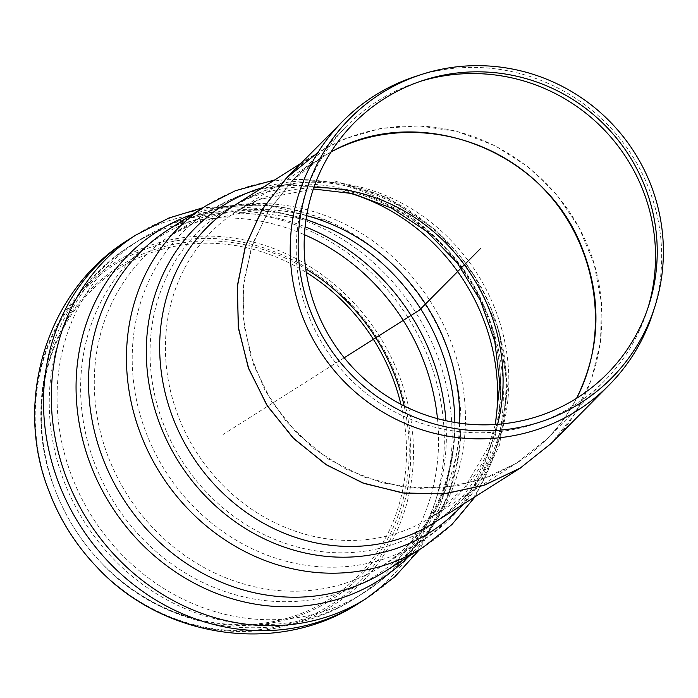 <?xml version="1.0" encoding="UTF-8"?>
<svg xmlns="http://www.w3.org/2000/svg" width="698" height="698" viewBox="0 0 698 698"><rect width="100%" height="100%" fill="white"/><g stroke="black" fill="none" stroke-linecap="round" stroke-linejoin="round"><path stroke-width="0.52" stroke-dasharray="3.49 2.62" d="M653.101 312.198A187.439 184.002 44.8 0 0 645.667 180.852A187.439 184.002 44.8 0 0 415.415 76.457M287.497 176.943C328.915 135.368 391.316 117.316 450.175 129.872C508.99 142.689 561 185.406 585.77 241.246C616.561 309.362 602.278 392.939 551.211 443.413M420.283 81.378A181.279 177.946 44.8 0 0 417.36 82.303A181.279 177.946 44.8 0 0 347.185 125.509A181.279 177.946 44.8 0 0 350.588 379.511A181.279 177.946 44.8 0 0 604.608 380.82A181.279 177.946 44.8 0 0 647.238 310.296A181.279 177.946 44.8 0 0 648.137 307.364M330.957 152.068C316.482 159.903 303.438 169.658 291.834 181.323L267.814 212L251.385 247.598L243.384 286.337L244.204 326.271L253.81 365.403L271.714 401.76L297.025 433.528L328.47 459.101L364.469 477.214L403.217 486.951L442.785 487.823L481.166 479.788L516.459 463.254L546.874 439.033C558.784 426.993 568.687 413.408 576.574 398.296C562.553 424.908 542.957 446.284 517.794 462.416L492.326 475.626L456.728 485.965L419.437 488.399L382.146 482.798L346.54 469.422L314.205 448.884L286.599 422.098L264.978 390.269L250.312 354.837L243.253 317.389L244.126 279.619L252.885 243.227L269.149 209.845L292.174 180.983L320.923 157.94L330.957 152.068M49.549 492.587A201.609 181.916 -122.4 0 1 220.097 238.969A201.609 181.916 -122.4 0 1 398.593 520.76A201.609 181.916 -122.4 0 1 96.429 566.584M400.888 404.273A196.025 176.882 -122.4 0 1 317.826 605.934A196.025 176.882 -122.4 0 1 100.878 562.326A196.025 176.882 -122.4 0 1 59.313 500.1A196.025 176.882 -122.4 0 1 55.308 490.38A196.025 176.882 -122.4 0 1 99.77 282.716A196.025 176.882 -122.4 0 1 306.282 272.421M521.136 467.59L550.862 443.762L574.672 413.923L591.476 379.407L600.542 341.776L601.44 302.723L594.146 264.01L578.974 227.365L556.62 194.463L528.081 166.761L494.646 145.516L457.827 131.695L419.271 125.902L380.715 128.415L343.905 139.111L317.573 152.766L301.17 163.157M344.227 357.769L223.002 434.557M49.427 492.256A203.197 183.347 -122.4 0 1 142.444 248.331A203.197 183.347 -122.4 0 1 383.045 342.099A203.197 183.347 -122.4 0 1 346.583 595.813A203.197 183.347 -122.4 0 1 96.664 566.837M128.772 239.536A215.176 194.157 -122.4 0 1 157.303 224.931A215.176 194.157 -122.4 0 1 416.881 332.78A215.176 194.157 -122.4 0 1 359.034 603.098M136.354 234.737L136.581 234.589A215.176 194.157 -122.4 0 1 165.112 219.983A215.176 194.157 -122.4 0 1 424.681 327.816A215.176 194.157 -122.4 0 1 366.869 598.134M192.36 214.452A206.669 186.479 -122.4 0 1 329.517 221.694A206.669 186.479 -122.4 0 1 331.471 222.566A206.669 186.479 -122.4 0 1 461.012 427.071A206.669 186.479 -122.4 0 1 460.968 429.226A206.669 186.479 -122.4 0 1 408.906 556.306M331.471 222.566C283.048 201.591 237.102 199.628 193.634 216.677L168.724 229.433A202.333 182.571 -122.4 0 1 195.545 215.699A202.333 182.571 -122.4 0 1 439.627 317.093A202.333 182.571 -122.4 0 1 385.27 571.287C432.935 539.92 458.185 491.846 461.012 427.071M206.634 205.413A202.333 182.571 -122.4 0 1 233.464 191.68A202.333 182.571 -122.4 0 1 477.545 293.073A202.333 182.571 -122.4 0 1 423.18 547.267M262.579 187.605A193.425 174.535 -122.4 0 1 473.925 275.614A193.425 174.535 -122.4 0 1 463.184 504.305M258.801 193.014A187.439 169.134 -122.4 0 1 484.918 286.948A187.439 169.134 -122.4 0 1 434.557 522.436C461.43 505.247 481.192 481.062 493.844 449.878C508.519 412.073 509.88 371.825 497.936 329.133C469.894 221.571 344.437 154.101 257.579 193.643L233.952 205.736A187.439 169.134 -122.4 0 1 258.801 193.014M497.604 424.323A181.279 163.576 -122.4 0 1 431.259 517.227A181.279 163.576 -122.4 0 1 407.231 529.529A181.279 163.576 -122.4 0 1 188.547 438.684A181.279 163.576 -122.4 0 1 237.25 210.944A181.279 163.576 -122.4 0 1 261.288 198.642A181.279 163.576 -122.4 0 1 313.777 187.771M249.57 198.023A188.163 169.788 -122.4 0 1 500.047 400.635A188.163 169.788 -122.4 0 1 226.326 510.596A188.163 169.788 -122.4 0 1 249.57 198.023M495.214 424.489A196.173 177.013 -122.4 0 1 419.891 542.058A196.173 177.013 -122.4 0 1 150.157 442.532A196.173 177.013 -122.4 0 1 209.932 210.622A196.173 177.013 -122.4 0 1 235.95 197.298A196.173 177.013 -122.4 0 1 346.827 192.29M459.633 423.163A196.173 177.013 -122.4 0 1 381.972 566.078A196.173 177.013 -122.4 0 1 112.238 466.552A196.173 177.013 -122.4 0 1 172.022 234.633A196.173 177.013 -122.4 0 1 198.031 221.318A196.173 177.013 -122.4 0 1 306.623 215.682M454.86 422.438A200.919 181.288 -122.4 0 1 454.852 427.089A200.919 181.288 -122.4 0 1 454.808 429.139A200.919 181.288 -122.4 0 1 292.471 601.563A200.919 181.288 -122.4 0 1 88.419 444.46A200.919 181.288 -122.4 0 1 186.872 222.845A200.919 181.288 -122.4 0 1 326.969 227.304C275.3 205.072 223.421 203.86 171.342 223.674L138.989 240.365A209.007 188.6 -122.4 0 1 139.888 239.789A209.007 188.6 -122.4 0 1 167.599 225.602A209.007 188.6 -122.4 0 1 305.105 226.789M445.891 420.711A209.007 188.6 -122.4 0 1 363.579 592.925A209.007 188.6 -122.4 0 1 362.655 593.509A209.007 188.6 -122.4 0 1 76.187 486.881A209.007 188.6 -122.4 0 1 138.989 240.365M437.48 418.652A209.007 188.6 -122.4 0 1 355.762 597.881A209.007 188.6 -122.4 0 1 68.378 491.837A209.007 188.6 -122.4 0 1 132.07 244.745A209.007 188.6 -122.4 0 1 159.781 230.558A209.007 188.6 -122.4 0 1 304.459 234.72M404.168 405.957A197.604 178.304 -122.4 0 1 318.689 607.129A197.604 178.304 -122.4 0 1 101.123 562.571A197.604 178.304 -122.4 0 1 59.225 499.847A197.604 178.304 -122.4 0 1 55.186 490.048A197.604 178.304 -122.4 0 1 145.638 252.824A197.604 178.304 -122.4 0 1 305.759 268.852M423.163 80.418L417.36 82.303M649.079 304.476L647.238 310.296M546.874 439.033L604.608 380.82M291.834 181.323L347.185 125.509M329.517 221.694L267.247 204.75L203.039 207.69M460.968 429.218L449.687 492.753L419.585 549.544M475.251 496.653L499.585 444.87L507.542 387.434L498.756 329.343L474.186 275.448L435.953 230.209L387.189 197.438L331.864 180.093L274.646 179.962M320.923 157.94L237.25 210.944L259.883 199.358L313.358 188.975M517.794 462.416L431.259 517.227L464.833 487.422L488.199 447.409L495.344 424.48M306.029 219.425L249.038 211.45L195.937 222.392L172.022 234.633L209.932 210.622L237.582 196.461C303.08 169.309 384.118 187.727 436.835 239.423C527.601 320.504 521.319 482.292 419.891 542.058L381.972 566.078C427.717 536.09 452.016 489.76 454.852 427.089M362.672 593.492C418.573 559.185 453.813 495.083 454.808 429.122M139.888 239.789L132.07 244.745C51.914 293.579 19.588 402.589 55.186 490.048L55.308 490.38M363.579 592.925L355.762 597.881C277.359 649.48 164.981 632.126 101.123 562.579L100.878 562.326"/><path stroke-width="1.05" d="M421.252 74.555L415.415 76.457A187.439 184.002 44.8 0 0 342.849 121.138A187.439 184.002 44.8 0 0 346.365 383.769A187.439 184.002 44.8 0 0 609.022 385.122A187.439 184.002 44.8 0 0 653.101 312.198L654.96 306.335A184.298 180.913 44.8 0 0 647.648 177.196A184.298 180.913 44.8 0 0 421.252 74.555A184.298 180.913 44.8 0 0 353.371 376.711A184.298 180.913 44.8 0 0 654.96 306.335M609.022 385.122L551.211 443.413L519.757 468.454L483.269 485.555L443.579 493.861L402.667 492.963L362.602 482.894L325.373 464.17L292.863 437.716L266.697 404.875L248.183 367.279L238.254 326.821L237.399 285.526L245.679 245.478L262.657 208.667L287.497 176.943L342.849 121.138M648.137 307.364A181.279 177.946 44.8 0 0 640.049 183.26A181.279 177.946 44.8 0 0 420.283 81.378M642.012 179.63A178.156 174.884 44.8 0 0 423.163 80.418A178.156 174.884 44.8 0 0 357.542 372.505A178.156 174.884 44.8 0 0 649.079 304.476A178.156 174.884 44.8 0 0 642.012 179.63M580.291 243.506C540.88 148.142 417.072 102.737 330.957 152.068C397.127 116.2 485.834 130.648 541.159 186.305C596.677 241.761 611.623 331.227 576.574 398.296C601.091 348.267 602.33 296.676 580.291 243.506M136.581 234.589A215.176 194.157 -122.4 0 0 135.682 235.165A215.176 194.157 -122.4 0 0 71.013 488.966A215.176 194.157 -122.4 0 0 365.944 598.718A215.176 194.157 -122.4 0 0 366.869 598.134L359.06 603.081C278.249 656.277 162.442 638.469 96.664 566.837L96.429 566.584A201.609 181.916 -122.4 0 1 53.676 502.586A201.609 181.916 -122.4 0 1 49.549 492.587L49.427 492.256C12.765 402.188 46.155 289.871 128.772 239.536A215.176 194.157 -122.4 0 0 63.195 493.914A215.176 194.157 -122.4 0 0 359.034 603.098M306.282 272.421A196.025 176.882 -122.4 0 1 400.888 404.273M317.573 152.766L286.363 178.103L261.811 210.063L245.173 247.04L237.259 287.183L238.48 328.488L248.767 368.867L267.613 406.297L294.067 438.92L326.804 465.077L364.173 483.478L404.317 493.181L445.219 493.704L484.822 485.031L521.136 467.59L434.557 522.436A187.439 169.134 -122.4 0 1 191.374 454.59A187.439 169.134 -122.4 0 1 233.952 205.736L301.17 163.157M344.227 357.769L419.358 310.182L480.765 248.261M96.664 566.837A203.197 183.347 -122.4 0 1 53.58 502.333A203.197 183.347 -122.4 0 1 49.427 492.256M408.906 556.306A206.669 186.479 -122.4 0 1 113.259 508.955A206.669 186.479 -122.4 0 1 185.363 217.087A206.669 186.479 -122.4 0 1 192.36 214.452M206.634 205.413A202.333 182.571 -122.4 0 0 144.975 444.609A202.333 182.571 -122.4 0 0 423.18 547.267L385.27 571.287A202.333 182.571 -122.4 0 1 107.064 468.628A202.333 182.571 -122.4 0 1 168.724 229.433L206.634 205.413L235.287 190.746L274.646 179.962M463.184 504.305A193.425 174.535 -122.4 0 1 183.53 469.213A193.425 174.535 -122.4 0 1 248.619 192.474A193.425 174.535 -122.4 0 1 262.579 187.605M313.777 187.771A181.279 163.576 -122.4 0 1 497.604 424.323M346.827 192.29A196.173 177.013 -122.4 0 1 495.214 424.489M306.623 215.682A196.173 177.013 -122.4 0 1 459.633 423.163M326.969 227.304A200.919 181.288 -122.4 0 1 328.828 228.141A200.919 181.288 -122.4 0 1 454.86 422.438M305.105 226.789A209.007 188.6 -122.4 0 1 445.891 420.711M304.459 234.72A209.007 188.6 -122.4 0 1 437.48 418.652M305.759 268.852A197.604 178.304 -122.4 0 1 404.168 405.957M136.354 234.737L128.772 239.536M135.682 235.165L169.038 217.951L203.039 207.69M419.585 549.544L395.024 576.592L365.961 598.701M423.18 547.267L451.789 524.687L475.251 496.653M495.344 424.48L499.838 383.647L494.795 341.409L480.329 300.323L457.242 262.945L426.949 231.553L391.351 208.013L352.699 193.608L313.358 188.975M306.029 219.425L328.828 228.141"/></g></svg>
